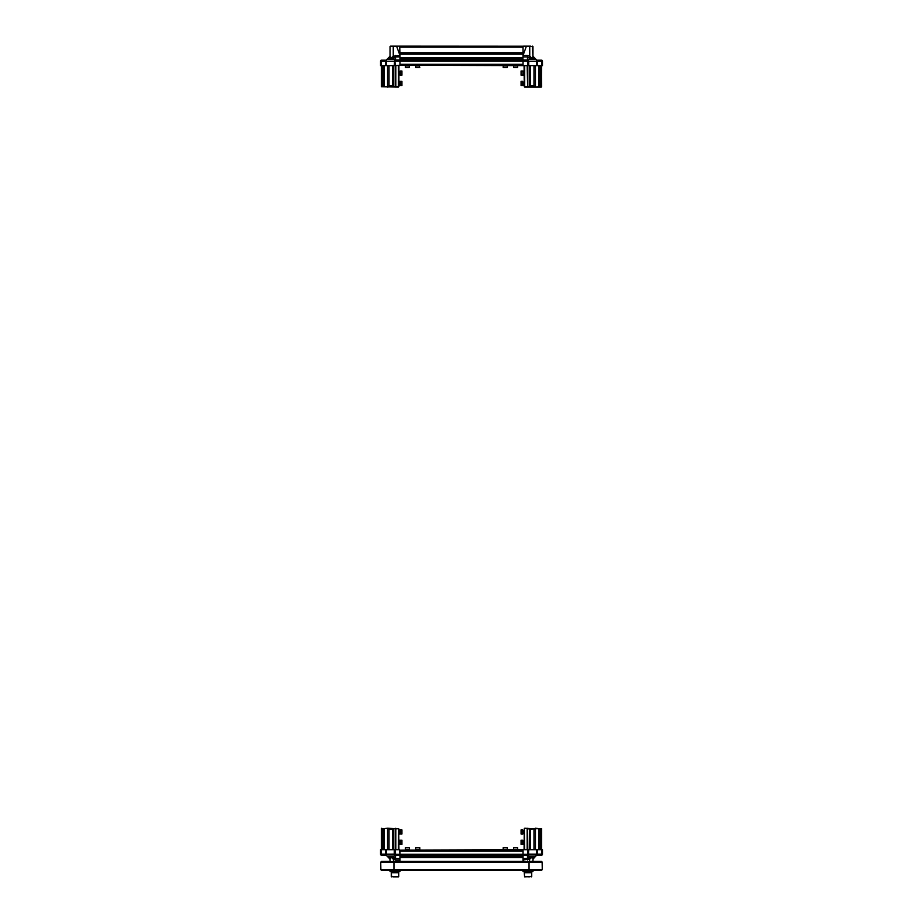 <?xml version="1.0" encoding="UTF-8"?>
<svg xmlns="http://www.w3.org/2000/svg" width="923" height="923" viewBox="0 0 923 923"><rect width="100%" height="100%" fill="white"/><g stroke="black" fill="none" stroke-linecap="round" stroke-linejoin="round"><path stroke-width="1.38" d="M533.459 56.753L534.544 57.837A1.038 1.038 0 0 1 534.625 57.93M390.037 871.485L390.037 870.447L390.037 871.485L399.947 871.485L399.947 870.447L523.053 870.447L523.053 871.485L523.053 870.447M538.132 861.355L541.432 861.355L542.263 862.186L541.432 861.355L542.263 862.186L542.263 869.616L541.432 870.447L542.136 869.616L541.432 870.447L542.263 869.616L541.432 870.447L542.263 869.616L541.432 870.447L542.263 869.616L541.432 870.447L381.568 870.447L380.738 869.616L381.568 870.447L380.738 869.616L381.568 870.447L380.738 869.616L381.568 870.447L380.738 869.616L381.568 870.447L380.738 869.616L380.738 862.186L381.568 861.355L380.738 862.186L381.568 861.355L380.738 862.186L381.568 861.355L380.738 862.186L380.864 869.616M529.041 870.447L529.041 861.355L529.041 870.447M393.959 870.447L393.959 861.355L393.959 870.447M380.53 849.714L380.53 854.225L380.53 849.714L381.441 849.714L381.441 855.16A0.911 0.911 0 0 1 380.53 854.248A0.911 0.911 179.9 0 0 381.441 855.16L385.768 855.16L385.768 849.714L386.356 849.714L386.172 855.033L389.425 858.482A2.065 2.065 0 0 1 390.037 859.948L390.037 861.355L390.037 859.221L390.037 861.355L381.603 861.355L393.959 861.77M380.899 862.186L381.603 861.355L380.864 862.186L393.452 862.186M393.786 862.186L394.017 861.355L529.041 861.77M529.214 862.186L529.087 861.355L541.397 861.355L542.136 862.186L541.432 861.355L542.136 862.186L542.263 869.616L541.432 870.447M542.136 862.186L541.432 861.355M389.541 56.753L388.456 57.837A1.038 1.038 0 0 0 388.375 57.93L386.356 59.949A0.831 0.831 0 0 1 385.768 60.191L381.441 60.191A0.911 0.911 0 0 0 380.53 61.103L380.53 65.648L380.53 61.103A0.911 0.911 0 0 1 381.441 60.191L381.441 65.648L385.768 65.648L385.768 60.191A0.831 0.831 0 0 0 386.356 59.949L389.287 57.457A2.065 1.719 180 0 0 390.037 56.141L390.037 46.565L390.037 55.415L390.037 46.565L393.256 46.565L393.256 56.141L399.947 55.415L399.947 56.88L395.54 56.88L393.636 57.941L392.76 56.741L393.256 56.141L394.133 57.457M390.579 46.15L399.394 46.15M398.713 65.648L398.298 87.131L381.361 86.716L381.361 65.648M392.529 849.714L392.529 829.465L389.021 829.465L389.321 828.646L387.556 828.646L387.556 849.714M382.803 828.842L381.361 828.646L381.361 849.714L381.361 828.646L387.729 828.231L382.803 828.842L382.803 849.714M384.245 849.714L384.245 828.646M399.947 855.402L399.947 857.513L399.947 856.463L523.053 856.463L523.053 857.513L523.053 851.029L399.947 851.029L399.947 855.402L395.529 855.402L394.248 854.121L394.248 849.714L395.402 849.714L395.402 828.646L393.521 828.646L393.521 849.714M398.921 849.714L398.713 828.646L398.713 849.714M399.532 849.714L395.402 849.714L395.529 854.248L399.947 854.248L399.532 849.714M385.768 849.714L381.441 849.714M394.248 849.714L386.356 849.714M382.595 828.646L382.595 849.714M389.425 858.482L389.229 857.421L391.133 856.025L395.54 858.482L399.947 858.482L399.947 861.355L523.053 861.355L523.053 858.482L527.46 858.482L529.364 857.421L530.24 858.609L529.744 859.221L523.053 859.948L523.779 861.355M399.221 861.355L399.947 859.948L395.54 859.948L393.256 859.221L391.237 857.213L390.037 859.221A2.065 1.719 180 0 0 389.287 857.894M395.402 854.133L394.49 854.133L395.529 855.16L399.947 855.16L395.529 855.16A1.038 1.038 0 0 1 394.49 854.133L394.49 849.714L394.49 854.11L395.529 855.16L395.529 854.248M387.729 828.231L398.713 828.646L395.194 828.842L395.194 849.714M389.321 828.646L393.521 828.646M393.406 828.646L393.117 849.714M389.021 829.465L389.021 849.714M384.049 849.714L384.049 828.842M392.529 829.465L393.117 829.05M395.817 828.231L395.817 849.714M398.713 828.646L398.298 849.714M392.76 858.609L394.802 854.86M394.248 854.121L380.53 854.133M385.537 854.86L389.229 857.421A2.065 1.569 -169.6 0 1 390.071 858.609M385.768 855.16A0.831 0.831 -0.1 0 1 386.356 855.402A0.831 0.831 -90 0 0 385.768 855.16A0.831 0.831 0 0 1 386.356 855.402L388.375 857.432A1.038 1.038 0 0 0 388.456 857.513L389.541 858.609A2.065 2.065 -0.1 0 1 390.037 859.948M387.822 856.025L390.325 856.025A2.065 1.592 -103.6 0 1 390.752 857.213M393.636 856.025L391.133 856.025A2.065 1.281 -79 0 1 391.237 857.213M394.133 857.894L393.256 861.355M541.559 60.191A0.911 0.911 0 0 1 542.47 61.103L542.47 65.648L541.559 65.648L541.559 60.191L537.232 60.191A0.831 0.831 0.1 0 1 536.644 59.949L533.575 56.88L533.771 57.941A2.065 1.569 10.4 0 1 532.929 56.741L532.421 46.15M523.606 46.15L530.737 46.15M524.287 849.714L524.287 828.646L524.079 849.714M540.197 849.714L540.197 828.842L538.755 828.646L535.444 828.646L535.444 849.714M529.883 849.714L529.883 829.05L524.702 828.231L535.444 828.646L530.471 829.465L530.471 849.714M535.271 828.231L541.639 828.646L541.639 849.714L541.639 828.646L540.197 828.842M540.405 849.714L540.405 828.646M541.559 849.714L537.232 849.714L537.232 855.16L541.559 855.16A0.911 0.911 0 0 0 542.47 854.248L542.47 849.714L541.559 849.714L541.559 854.133L542.47 854.133M527.806 849.714L527.598 828.646L527.598 849.714L399.947 850.118M527.598 828.646L527.598 849.714L528.752 849.714L528.383 855.033L529.364 857.421L532.675 856.025A2.065 1.592 -76.4 0 0 532.248 857.213L530.24 858.609M533.713 857.894A2.065 1.719 0 0 0 532.963 859.221L532.929 858.609A2.065 1.569 -10.4 0 1 533.771 857.421L535.178 856.025L532.675 856.025L533.575 858.482L536.828 855.033L536.644 849.714L528.752 849.714M536.644 849.714L537.232 849.714M538.755 828.646L538.755 849.714M529.479 828.646L529.479 849.714M528.51 849.714L528.51 854.133A1.038 1.038 0 0 1 527.471 855.16L523.053 855.16L527.471 855.16L527.471 854.248L523.053 854.248L523.053 850.118M532.963 859.221L532.963 861.355M529.594 828.646L533.679 828.646M533.979 849.714L533.979 829.465M532.929 858.609L532.248 857.213M538.951 828.842L538.951 849.714M529.883 829.05L530.471 829.465M524.702 849.714L524.287 828.646M541.224 849.714L541.639 828.646M528.198 854.86L528.51 854.133A1.038 1.038 0 0 1 527.471 855.16L528.51 854.133L527.598 854.133L527.598 849.714M535.178 856.025L537.463 854.86M537.232 855.16A0.831 0.831 0 0 0 536.644 855.402A0.831 0.831 0.1 0 1 537.232 855.16A0.831 0.831 0 0 0 536.644 855.402A0.831 0.831 90 0 1 537.232 855.16L541.559 855.16L541.559 854.133L528.752 854.121M527.471 855.402L523.053 855.402M528.867 857.894L529.744 861.355M529.364 856.025L531.867 856.025A2.065 1.281 -101 0 0 531.763 857.213M532.963 859.948A2.065 2.065 0 0 1 533.575 858.482A2.065 2.065 0 0 0 532.963 859.948M381.361 849.714L381.776 828.231L381.776 849.714M541.559 855.16A0.911 0.911 -179.9 0 0 542.47 854.248A0.911 0.911 0 0 1 541.559 855.16M382.803 65.648L382.803 86.508L384.245 86.716L387.556 86.716L387.556 65.648M387.729 87.131L389.321 86.716L389.021 85.885L392.529 85.885L392.529 65.648M381.776 65.648L381.361 86.716L382.803 86.508M382.595 65.648L382.595 86.716M381.441 65.648L380.53 65.648M393.117 65.648L393.406 86.716L395.402 86.716L395.402 65.648L399.947 65.233L527.598 65.648L527.598 86.716L529.479 86.716L529.479 65.648M395.194 65.648L395.194 86.508L395.402 65.648L394.248 65.648L394.617 60.318L393.636 57.941L390.325 59.337A2.065 1.592 103.6 0 0 390.752 58.149L392.76 56.741M385.768 60.191A0.831 0.831 -90 0 0 386.356 59.949L386.356 65.648L394.248 65.648M386.356 65.648L385.768 65.648M384.245 86.716L384.245 65.648M393.521 86.716L393.521 65.648M399.74 46.208L399.947 55.415L396.74 46.565L393.256 46.15M399.947 58.899L523.053 58.899L399.947 58.922L399.947 57.837L399.947 65.233M399.947 61.126L523.053 61.126L523.053 64.322L399.947 64.322L399.947 61.103L395.529 61.103L395.529 60.191L394.49 61.23L394.49 65.648L394.49 61.23A1.038 1.038 0 0 1 395.529 60.191L399.947 60.191M395.402 86.716L398.921 86.508L398.921 65.648M393.406 86.716L389.321 86.716M389.021 65.648L389.021 85.885M390.037 56.141L390.752 58.149M384.049 86.508L384.049 65.648M393.117 86.3L392.529 85.885M398.298 65.648L398.713 86.716M394.802 60.503L395.402 65.648M387.822 59.337L390.325 59.337L389.229 57.941L385.537 60.503M390.071 56.741A2.065 1.569 169.6 0 1 389.229 57.941L389.287 57.457M393.636 59.337L391.133 59.337A2.065 1.281 79 0 0 391.237 58.149M390.037 55.415A2.065 2.065 0 0 1 389.425 56.88M537.463 60.503L536.644 59.949A0.831 0.831 0 0 0 537.232 60.191L537.232 65.648L536.644 65.648L536.828 60.318L533.771 57.941L531.867 59.337L527.46 56.88L523.053 56.88L523.053 46.231L396.74 46.15M530.471 65.648L530.471 85.885L533.979 85.885L533.679 86.716L535.444 86.716L535.444 65.648M541.639 65.648L541.224 87.131L535.271 87.131L540.197 86.508L540.197 65.648M538.755 65.648L538.755 86.716M524.079 65.648L524.287 86.716L524.287 65.648L524.287 86.716L527.806 86.508L527.806 65.648M523.053 61.126L523.053 59.949L527.471 59.949L528.752 61.23L528.752 65.648L527.598 65.648L527.471 61.103L523.053 61.103L523.053 65.233M537.232 65.648L541.559 65.648M528.752 65.648L536.644 65.648M540.197 86.508L540.405 65.648M540.405 86.716L541.639 86.716L541.224 65.648M523.053 59.949L523.053 58.899M528.867 57.457L529.744 56.141L529.744 46.565L526.26 46.565L523.053 55.415L527.46 55.415L529.744 56.141L531.763 58.149L532.929 56.741M532.963 46.565L529.744 46.565L532.963 46.565L532.963 56.141A2.065 1.719 -0 0 0 533.713 57.457M523.053 60.191L527.471 60.191A1.038 1.038 0 0 1 528.51 61.23L528.51 65.648M537.232 61.241L528.51 61.241L527.471 60.191L527.471 61.103M533.679 86.716L529.479 86.716M529.594 86.716L529.883 65.648M533.979 85.885L533.979 65.648M535.271 87.131L524.702 87.131L524.702 65.648M538.951 65.648L538.951 86.508M530.471 85.885L529.883 86.3M527.183 65.648L527.598 86.716M527.598 61.23L528.51 61.23L527.471 59.949M530.24 56.741L528.198 60.503M533.575 56.88A2.065 2.065 0 0 1 532.963 55.415M535.178 59.337L532.675 59.337A2.065 1.592 76.4 0 1 532.248 58.149M529.364 59.337L531.867 59.337A2.065 1.281 101 0 1 531.763 58.149M526.26 46.15L523.26 46.208M537.232 60.191A0.831 0.831 90 0 1 536.644 59.949M529.364 876.85L525.625 876.562M531.752 871.485L531.752 872.72L524.287 872.72L524.345 871.485M530.39 876.562L528.014 876.85M393.083 876.562L398.355 876.85M392.794 876.562L397.052 876.85L393.636 876.85M397.052 876.85L398.713 876.562L398.713 872.72L391.271 872.72L391.248 871.485M398.424 876.85L392.933 876.85M397.19 876.562L395.275 876.562M400.282 833.688L401.932 834.011L401.932 829.881L400.282 829.881L400.282 833.688M400.282 843.53L400.282 844.337L401.932 844.337L401.932 840.207L400.282 840.207L400.282 843.53M523.214 833.584L522.718 829.881L521.068 829.881L521.068 834.011L522.718 834.011L522.718 829.881L523.214 832.465M523.214 843.599L522.718 844.337L522.718 840.207L521.068 840.207L521.068 844.337L522.718 844.337L522.718 840.207L523.214 843.253M399.786 81.362L400.282 85.481L401.932 85.481L401.932 81.351L400.282 81.351L400.282 85.481L401.932 85.481M523.214 74.821L522.718 71.013L521.068 71.013L521.068 75.155L522.718 75.155L523.214 71.025M521.068 85.481L523.295 85.412L522.718 85.481L522.718 81.351L521.068 81.351L521.068 85.481L522.718 85.481L522.718 81.351L523.214 84.097M399.786 71.509L400.282 75.155L401.932 75.155L401.932 71.013L400.282 71.013L400.282 75.155L401.932 75.155M409.224 65.983L405.324 65.983L405.324 67.633L409.454 67.633L409.224 65.983M419.365 65.983L415.65 65.983L415.65 67.633L419.78 67.633L419.365 65.983M507.338 65.487L503.22 65.983L503.22 67.633L503.22 65.983L507.35 65.983L507.35 67.633L503.277 67.633M418.073 849.379L419.78 849.379L419.78 847.729L415.65 847.729L415.65 849.379L418.073 849.379M408.22 849.379L409.454 849.379L409.454 847.729L405.324 847.729L405.324 849.379L408.22 849.379M504.881 849.379L507.35 849.379L507.35 847.729L503.22 847.729L503.22 849.379L504.881 849.379M514.919 849.379L517.676 849.379L517.676 847.729L513.546 847.729L513.546 849.379L514.919 849.379M517.676 65.487L513.546 65.983L513.546 67.633L517.676 67.633L517.676 65.983L513.546 65.983L513.546 67.633M487.321 65.233L488.267 65.233M503.946 65.233L506.635 65.233M523.053 53.857L399.947 53.857L523.053 54.157L399.947 54.157L399.947 52.773L523.053 52.773L523.053 53.811L399.947 53.811M399.947 60.214L523.053 60.214M456.331 850.118L455.385 850.118M399.947 854.225L523.053 854.225M523.053 855.136L399.947 855.136L523.053 855.136M533.459 858.609L534.544 857.513A1.038 1.038 0 0 0 534.625 857.432M528.014 870.447L532.963 870.447L532.963 871.485L523.053 871.485M398.724 872.72L398.724 871.485M391.317 871.485L391.56 876.85M524.345 872.72L524.276 871.485M503.508 65.487L505.908 65.487M506.612 65.487L505.919 65.406M409.131 65.487L405.324 65.983L405.324 67.633M405.705 65.487L408.301 65.487M513.926 65.487L516.372 65.487M517.042 65.487L516.395 65.406M419.769 65.487L415.65 65.983L415.65 67.633M415.65 65.487L416.227 65.487M417.161 65.406L416.365 65.406M418.765 65.487L417.15 65.487M418.846 65.233L419.457 65.406M523.214 75.144L521.068 75.155M523.214 71.752L523.214 74.071M399.786 85.181L399.786 82.816M399.786 82.101L399.705 82.805M399.786 74.913L399.786 72.502M399.786 71.786L399.705 72.49M523.295 84.87L523.295 84.12M523.295 844.314L521.068 844.337M523.214 843.414L524.079 843.414L523.295 843.968M523.295 833.273L523.295 832.477M523.214 833.85L521.068 834.011M415.65 849.956L417.242 849.875M416.573 849.875L417.231 849.956M516.753 849.956L514.676 849.875M513.546 849.956L514.33 849.875M506.427 850.118L504.789 849.875M504.12 849.956L503.427 849.956M503.22 849.875L507.35 849.875M504.777 849.956L503.981 849.956M405.324 847.729L405.324 849.875L409.454 849.956M408.67 849.956L406.962 849.875M406.155 849.956L406.962 849.956M513.546 847.729L513.546 849.875L517.676 849.379L517.653 849.956M514.63 849.956L513.592 849.875M399.786 843.507L399.705 840.541M399.705 840.207L399.786 843.795M399.705 833.954L401.932 834.011M399.705 830.285L399.786 833.319M399.786 829.881L399.786 834.011M401.932 844.337L399.786 844.164M542.101 869.616L529.548 869.616M529.548 862.186L542.101 862.186M529.156 869.616L393.844 869.616M393.844 862.186L529.156 862.186M393.452 869.616L380.899 869.616M395.54 855.16L395.54 859.948M390.452 856.002A2.065 1.558 -98.9 0 1 390.821 857.19M386.356 854.121L385.768 854.133M527.46 859.948L527.46 855.16M527.183 849.714L527.183 828.231M532.006 856.002A2.065 1.35 -97.7 0 0 531.856 857.19M537.232 854.133L536.644 854.121M386.356 61.23L380.53 61.23M394.49 61.241L385.768 61.241M395.54 55.415L395.54 59.949L399.947 59.949M395.817 65.648L395.817 87.131M390.994 59.349A2.065 1.35 82.3 0 0 391.144 58.172M542.47 61.23L536.644 61.23M527.46 60.191L527.46 55.415M532.548 59.349A2.065 1.558 81.1 0 1 532.179 58.172M524.287 872.72L524.576 876.85L531.729 876.562L531.729 872.72L531.44 876.85M399.947 60.099L523.053 60.099M399.947 59.349L523.053 59.349M399.947 57.837L523.053 57.837M399.947 53.061L523.053 53.061M399.947 47.142L523.053 47.142M523.053 855.263L399.947 855.263M523.053 856.013L399.947 856.013M523.053 856.429L399.947 856.429M523.053 857.513L399.947 857.513M391.271 876.562L391.271 872.72M398.921 833.077L399.786 833.077L398.921 833.077M524.079 841.141L523.214 841.141L524.079 841.141M398.921 830.815L399.786 830.815M524.079 833.077L523.214 833.077L524.079 833.077M398.921 843.414L399.705 843.414L398.921 843.414M398.921 841.141L399.786 841.141M524.079 830.815L523.214 830.815M398.921 84.547L399.786 84.547L398.921 84.547M398.921 74.221L399.786 74.221L398.921 74.221M398.921 82.274L399.786 82.274M524.079 74.221L523.214 74.221L524.079 74.221M524.079 71.948L523.214 71.948M524.079 84.547L523.214 84.547L524.079 84.547M524.079 82.274L523.214 82.274M398.921 71.948L399.786 71.948M415.65 849.875L415.65 847.729M503.22 849.956L503.22 847.729"/></g></svg>
